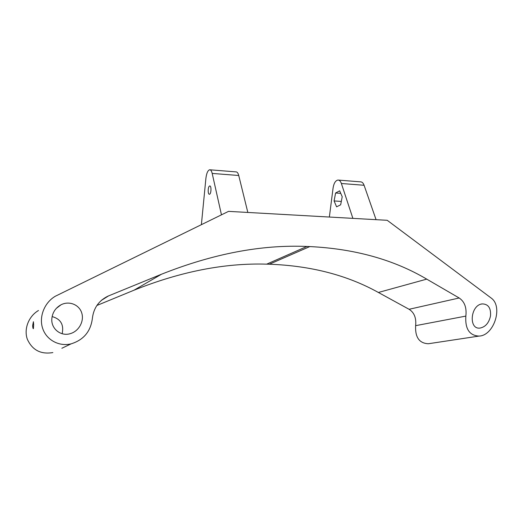 <?xml version="1.0" encoding="UTF-8"?>
<svg xmlns="http://www.w3.org/2000/svg" width="523" height="523" viewBox="0 0 523 523"><rect width="100%" height="100%" fill="white"/><g stroke="black" fill="none" stroke-linecap="round" stroke-linejoin="round"><path stroke-width="0.78" d="M61.864 348.266L71.121 343.846C83.582 339.95 90.662 331.51 92.362 318.527C93.545 308.125 98.769 300.653 108.026 296.116L161.45 274.248C212.9 253.786 261.382 244.522 306.896 246.464L309.799 246.575C354.764 248.785 393.741 259.643 426.729 279.132L378.377 292.468C347.2 275.15 310.858 265.736 269.345 264.22L266.665 264.154C224.7 262.892 180.468 271.581 133.966 290.219L96.886 305.478M71.121 343.846C59.256 346.782 46.652 340.198 42.729 328.614C38.702 317.069 44.305 302.647 55.32 296.24L228.551 211.364L387.223 220.301L491.345 298.175C503.322 306.805 493.862 335.746 479.035 336.08C469.432 335.57 465.032 328.908 465.843 316.101L415.628 325.666C416.406 318.01 414.229 312.545 409.078 309.283L378.377 292.468M426.729 279.132L459.168 297.986C464.581 301.634 466.804 307.668 465.843 316.101M490.515 315.938C488.979 322.881 485.514 326.921 480.101 328.058C468.314 329.863 470.386 304.961 482.206 303.909C488.279 304.007 491.051 308.014 490.515 315.938M51.829 318.795C52.444 312.545 55.516 307.877 61.034 304.785C69.095 300.581 79.136 304.595 81.699 312.839C84.419 321.024 79.032 331.052 70.553 333.569C61.119 336.792 50.94 328.915 51.829 318.795M52.836 352.58C40.781 354.568 32.282 350.109 27.327 339.211C23.685 329.019 28.647 316.238 38.48 310.499M33.655 324.809L33.42 321.717L32.648 325.581C32.799 327.738 33.047 328.771 33.394 328.692L33.655 324.809M387.223 220.301L228.551 211.364M429.932 343.506L428.363 343.748C419.296 343.323 415.046 337.296 415.628 325.666M52.117 316.572C60.707 318.984 64.054 324.698 62.165 333.726M201.381 224.668L205.879 178.559C206.52 173.335 207.768 170.406 209.625 169.779C210.736 169.727 211.593 170.943 212.188 173.427L221.464 214.835M209.422 186.103C207.781 187.169 207.794 194.641 209.435 194.242C211.259 194.236 211.593 185.534 209.749 185.953L209.422 186.103M212.188 173.427L238.736 175.499L247.81 212.371M329.372 216.967L333.073 188.064C333.864 183.24 335.491 180.566 337.943 180.049C339.414 180.036 340.558 181.187 341.375 183.501L352.862 218.294M338.531 180.095L360.517 181.854C362.047 181.847 363.237 182.991 364.086 185.273L376.05 219.601M238.736 175.499C238.096 173.048 237.174 171.845 235.984 171.884L210.069 169.812M342.219 196.733L339.656 190.83L335.603 192.994L334.092 200.943L336.59 206.84L340.663 204.794L342.219 196.733M335.603 192.994L340.754 193.366M334.092 200.943L341.31 201.427M108.516 295.913L101.299 300.431M161.45 274.248L133.966 290.219M306.896 246.464L266.665 264.154M309.799 246.575L269.345 264.22M459.168 297.986L409.078 309.283M364.086 185.273L341.375 183.501M101.697 300.084L108.026 296.116M428.363 343.748L479.035 336.08M481.206 304.118L482.206 303.909M56.314 308.374L61.034 304.785"/></g></svg>
